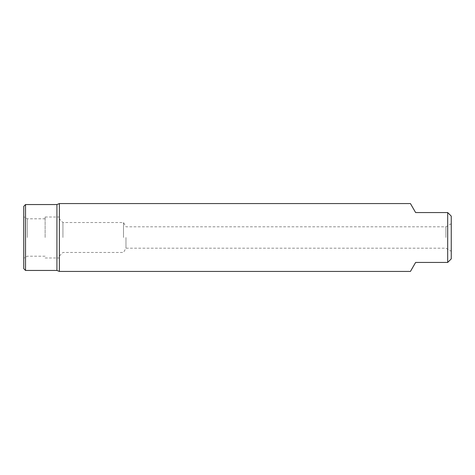 <?xml version="1.0" encoding="UTF-8"?>
<svg xmlns="http://www.w3.org/2000/svg" width="475" height="475" viewBox="0 0 475 475"><rect width="100%" height="100%" fill="white"/><g stroke="black" fill="none" stroke-linecap="round" stroke-linejoin="round"><path stroke-width="0.36" stroke-dasharray="2.38 1.78" d="M23.75 268.672L23.75 206.328M23.75 237.5L23.75 258.257L23.75 237.5M27.312 237.5L27.312 218.797L27.312 237.5M45.125 237.5L45.125 217.016L45.125 237.5M59.375 271.433L59.375 203.567M62.938 237.5L62.938 222.537L62.938 237.5M123.5 237.5L123.5 222.537L123.5 237.5M125.97 237.5L125.97 248.188L125.97 237.5M445.906 237.5L445.906 226.812L445.906 237.5M451.25 237.5L451.25 251.275L451.25 237.5M447.688 212.562L447.688 262.438L451.25 258.875L451.25 216.125L447.688 212.562L415.625 212.562L410.43 203.567M447.688 262.438L415.625 262.438L410.43 271.433M25.531 270.453L25.531 204.547M59.351 203.591L59.351 271.409M56.923 270.453L56.923 204.547M45.125 218.797L27.312 218.797L23.75 216.743M45.125 256.203L27.312 256.203L23.75 258.257M45.125 257.984L59.375 257.984M45.125 217.016L59.375 217.016M451.25 223.725L445.906 226.812L125.97 226.812L123.5 222.537L62.938 222.537L59.375 218.975M59.375 256.025L62.938 252.463L123.5 252.463L125.97 248.188L445.906 248.188L451.25 251.275"/><path stroke-width="0.71" d="M23.75 237.5L23.75 268.672L25.531 270.453L25.531 204.547L23.75 206.328L23.75 237.5M447.688 212.562L451.25 216.125L451.25 258.875L447.688 262.438L415.625 262.438L410.43 271.433L59.375 271.433L59.375 203.567L410.43 203.567L415.625 212.562L447.688 212.562L447.688 262.438M59.351 203.591L56.923 204.547L56.923 270.453L59.351 271.409L59.375 203.567M56.923 270.453L25.531 270.453M56.923 204.547L25.531 204.547"/></g></svg>
